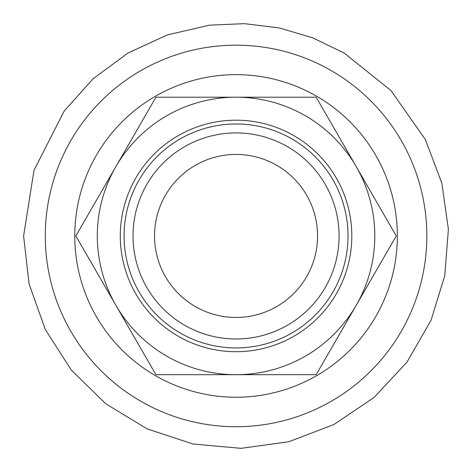 <?xml version="1.0" encoding="UTF-8"?>
<svg xmlns="http://www.w3.org/2000/svg" width="472" height="472" viewBox="0 0 472 472"><rect width="100%" height="100%" fill="white"/><g stroke="black" fill="none" stroke-linecap="round" stroke-linejoin="round"><path stroke-width="0.71" d="M317.567 235.947A81.514 81.514 0 0 1 195.296 306.54A81.514 81.514 0 0 1 195.296 165.353A81.514 81.514 0 0 1 317.567 235.947M115.894 305.319L155.949 374.691L316.157 374.691L396.262 235.947L316.157 97.203L155.949 97.203L75.844 235.947L115.894 305.319A138.744 138.744 0 0 0 356.207 305.319A138.744 138.744 0 0 0 236.053 97.203A138.744 138.744 0 0 0 115.894 305.319M74.765 235.947A161.288 161.288 0 0 0 316.7 375.629A161.288 161.288 0 0 0 316.7 96.264A161.288 161.288 0 0 0 74.765 235.947M120.289 235.947A115.764 115.764 0 0 0 293.932 336.206A115.764 115.764 0 0 0 293.932 135.694A115.764 115.764 0 0 0 120.289 235.947M124.083 235.947A111.97 111.97 0 0 0 292.038 332.919A111.97 111.97 0 0 0 292.038 138.98A111.97 111.97 0 0 0 124.083 235.947M133.021 235.947A103.026 103.026 0 0 0 287.566 325.173A103.026 103.026 0 0 0 287.566 146.721A103.026 103.026 0 0 0 133.021 235.947M45.277 235.947A190.771 190.771 0 0 0 331.438 401.165A190.771 190.771 0 0 0 331.438 70.735A190.771 190.771 0 0 0 45.277 235.947M23.6 235.947L29.087 283.92L45.265 329.415L71.296 370.077L105.84 403.82L147.111 428.883L192.971 443.987L241.056 448.341L288.888 441.727L333.987 424.481L374.031 397.501L406.941 362.171L431.03 320.323L444.742 275.754L448.4 229.274L441.827 183.112L425.349 139.494L390.922 90.512L344.2 53.082L312.706 37.807L279.135 27.907L244.396 23.659L209.426 25.169L167.235 34.952L127.906 53.082L93.067 78.812L64.174 111.067L33.996 170.298L23.6 235.947L29.087 283.92L45.265 329.415L71.296 370.077L105.84 403.82L147.111 428.883L192.971 443.987L241.056 448.341L288.888 441.727L333.987 424.481L374.031 397.501L406.941 362.171L431.03 320.323L444.742 275.754L448.4 229.274L441.827 183.112L425.349 139.494L390.922 90.512L344.2 53.082L312.706 37.807L279.135 27.907L244.396 23.659L209.426 25.169L167.235 34.952L127.906 53.082L93.067 78.812L64.174 111.067L33.996 170.298L23.6 235.947"/></g></svg>
